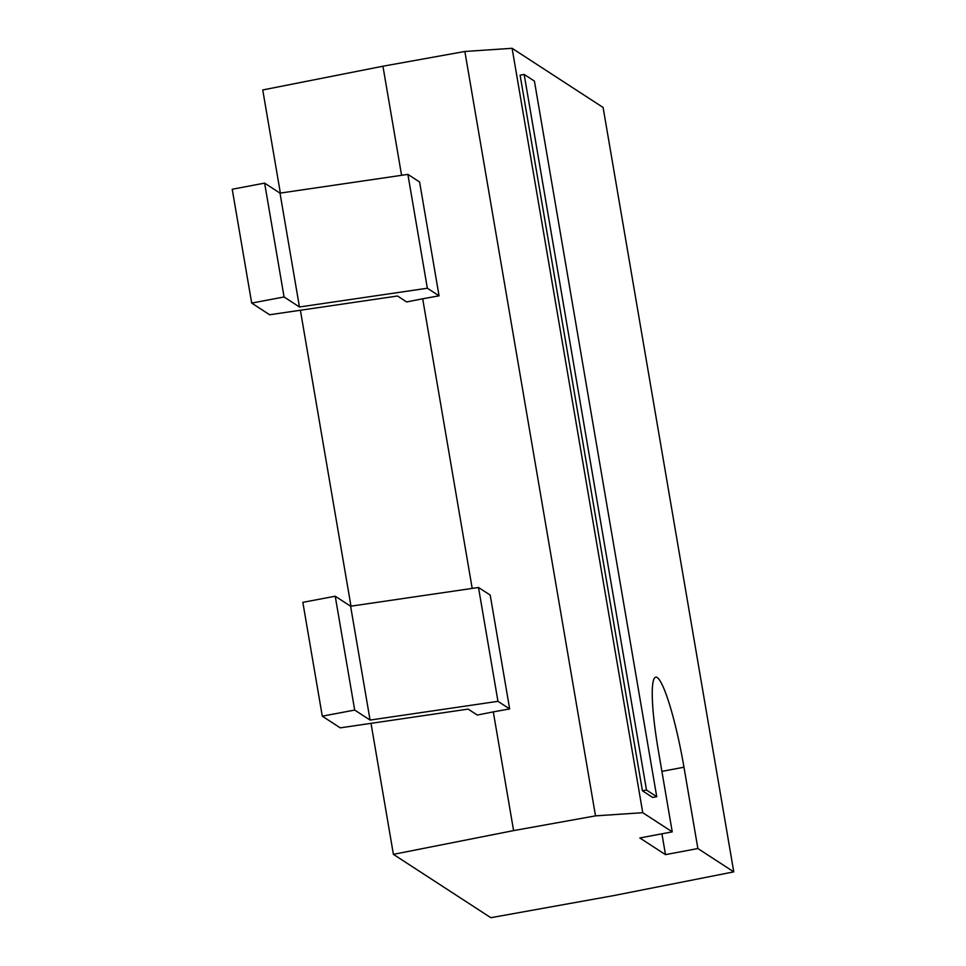 <?xml version="1.0" encoding="UTF-8"?>
<svg xmlns="http://www.w3.org/2000/svg" width="966" height="966" viewBox="0 0 966 966"><rect width="100%" height="100%" fill="white"/><g stroke="black" fill="none" stroke-linecap="round" stroke-linejoin="round"><path stroke-width="1.45" d="M665.489 854.644L697.875 848.534L733.774 871.863L613.579 895.615L490.825 917.7L393.404 854.355L513.598 830.603L595.515 815.872L642.752 812.696L672.239 831.859L639.842 837.969L665.489 854.644L661.927 833.803M733.774 871.863L603.11 107.48L512.101 48.3L464.863 51.476L382.934 66.219L262.74 89.959L280.369 193.079M393.404 854.355L371.004 723.341M350.984 606.177L300.39 310.243M642.752 812.696L512.101 48.3M697.875 848.534L683.976 767.209A83.161 11.145 79.3 0 0 655.745 677.166A83.161 11.145 79.3 0 0 658.341 750.546L672.239 831.859M524.164 74.43L520.106 75.191L642.426 790.792L652.69 797.469L656.735 796.696L646.483 790.031L524.164 74.43L534.415 81.096L656.735 796.696M595.515 815.872L464.863 51.476M401.578 175.305L382.934 66.219M422.685 298.784L406.662 301.947L397.521 296.007L269.635 314.759L251.691 303.082L232.226 189.239L264.624 183.129L280.007 193.128L407.881 174.387L419.594 181.994L439.059 295.837L422.685 298.784L472.193 588.403M493.3 711.882L477.276 715.045L468.124 709.104L340.249 727.857L322.294 716.18L302.841 602.337L335.238 596.227L350.61 606.225L478.496 587.485L490.209 595.092L509.662 708.935L493.3 711.882L513.598 830.603M642.426 790.792L646.483 790.031M509.662 708.935L497.961 701.328L478.496 587.485M322.294 716.18L354.691 710.07L370.075 720.068L497.961 701.328M439.059 295.837L427.346 288.23L407.881 174.387M251.691 303.082L284.076 296.973L299.46 306.983L427.346 288.23M354.691 710.07L335.238 596.227M370.075 720.068L350.61 606.225M284.076 296.973L264.624 183.129M299.46 306.983L280.007 193.128M683.976 767.209L661.903 771.375"/></g></svg>
